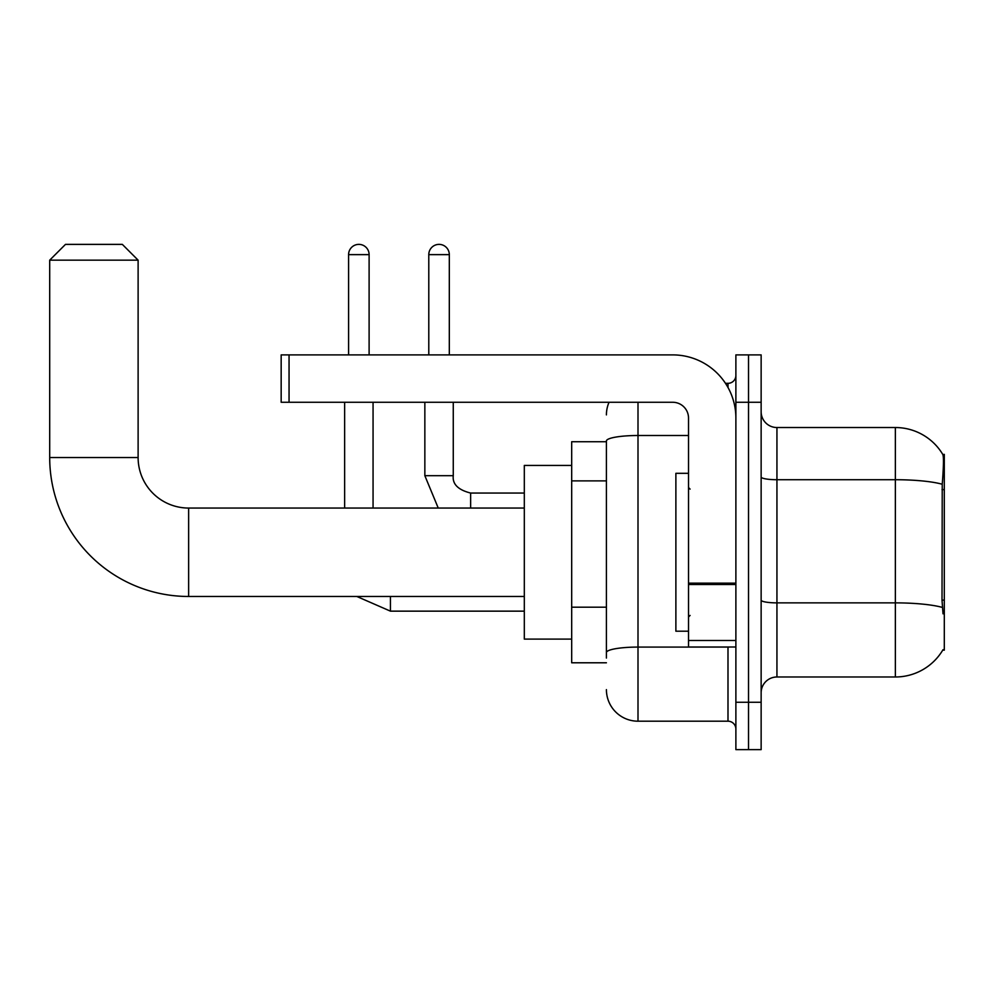 <?xml version="1.0" encoding="UTF-8"?>
<svg xmlns="http://www.w3.org/2000/svg" width="994" height="994" viewBox="0 0 994 994"><rect width="100%" height="100%" fill="white"/><g stroke="black" fill="none" stroke-linecap="round" stroke-linejoin="round"><path stroke-width="1.49" d="M942.747 650.151L943.02 649.678A55.266 55.266 0 0 1 895.358 676.989A55.266 55.266 0 0 0 942.747 650.151L944.3 650.151L944.3 454.37L942.859 454.569A55.266 55.266 0 0 0 895.358 427.532A55.266 55.266 0 0 1 942.747 454.37A55.266 55.266 0 0 0 895.358 427.532L776.935 427.532A15.792 15.792 0 0 1 761.143 411.74A15.792 15.792 0 0 0 776.935 427.532L776.935 676.989A15.792 15.792 0 0 0 761.143 692.781M606.415 441.734L571.687 441.734L571.687 662.787L606.415 662.787M748.519 702.261L748.519 749.625L761.143 749.625L761.143 702.261L748.519 702.261L748.519 749.625L735.883 749.625L735.883 702.261L748.519 702.261L748.519 402.272L748.519 702.261M735.883 702.261L735.883 354.895L748.519 354.895L748.519 402.272L748.519 354.895L761.143 354.895L761.143 702.261M943.02 613.832L942.014 600.115L942.237 484.24C943.604 467.056 943.815 457.178 942.859 454.569A55.266 55.266 0 0 0 895.358 427.532L895.358 479.717L776.935 479.717A15.792 2.746 0 0 1 761.143 476.971M942.411 607.433A55.266 9.592 180 0 0 895.358 602.873L895.358 676.989L776.935 676.989M606.415 658.053L606.415 440.988A31.572 5.479 180 0 1 637.999 435.509L688.519 435.509M637.999 402.272L637.999 721.197L727.993 721.197L727.993 646.995M725.471 383.324L727.993 383.324A7.89 7.89 0 0 0 735.883 375.421M735.883 729.099A7.89 7.89 0 0 0 727.993 721.197M606.415 414.896A31.572 31.572 0 0 1 609.049 402.272M637.999 721.197A31.572 31.572 0 0 1 606.415 689.625M688.519 473.318L675.883 473.318L675.883 631.202L688.519 631.202M524.31 596.475L188.636 596.475L188.636 508.058A50.52 50.52 0 0 1 138.116 457.526L138.116 260.167L49.7 260.167L65.492 244.375L122.324 244.375L138.116 260.167M188.636 508.058A50.52 50.52 0 0 1 138.116 457.526A50.52 50.52 0 0 0 188.636 508.058L524.31 508.058M188.636 596.475A138.936 138.936 0 0 1 49.7 457.526L49.7 260.167M571.687 465.428L524.31 465.428L524.31 639.105L571.687 639.105M348.583 354.895L348.583 254.638A10.263 10.263 0 0 1 358.846 244.375A10.263 10.263 0 0 1 369.109 254.638L369.109 354.895M373.061 508.058L373.061 402.272M344.632 508.058L344.632 402.272M428.787 354.895L428.787 254.638A10.263 10.263 0 0 1 439.05 244.375A10.263 10.263 0 0 1 449.313 254.638L449.313 354.895M424.848 402.272L424.848 475.691L453.264 475.691L453.264 402.272M735.883 646.995L688.519 646.995L688.519 583.143L735.883 583.143M735.883 418.052A63.156 63.156 0 0 0 672.727 354.895L289.055 354.895L289.055 402.272L672.727 402.272A15.792 15.792 0 0 1 688.519 418.052L688.519 583.143M289.055 402.272L281.165 402.272L281.165 354.895L289.055 354.895M944.3 489.595L942.014 489.595M944.3 600.115L942.014 600.115M606.415 480.885L571.687 480.885M606.415 607.197L571.687 607.197M942.237 484.24A55.266 9.592 180 0 0 895.358 479.717L895.358 602.873L776.935 602.873A15.792 2.746 -0 0 1 761.143 600.127M761.143 402.272L735.883 402.272M730.739 646.995A7.89 1.367 0 0 1 727.993 647.082L637.999 647.082A31.572 5.479 180 0 0 606.415 652.561M727.993 387.486L727.993 383.324M49.7 457.526L138.116 457.526M524.31 611.148L390.431 611.148L356.821 596.475L390.431 611.148L356.821 596.475L390.431 611.148L356.821 596.475L390.431 611.148L356.821 596.475L390.431 611.148L356.821 596.475L390.431 611.148L390.431 596.475M348.583 254.638L369.109 254.638M470.634 508.058L470.634 493.086M428.787 254.638L449.313 254.638M735.883 584.522L688.519 584.522M688.519 640.471L735.883 640.471M690.097 489.11L688.519 487.532M690.097 615.423L688.519 617.001M356.821 596.475L390.431 611.148M424.848 475.691L438.242 508.058M453.264 475.691C452.307 484.103 458.097 489.893 470.634 493.049C458.097 489.893 452.307 484.103 453.264 475.691C452.307 484.103 458.097 489.893 470.634 493.049C458.097 489.893 452.307 484.103 453.264 475.691C452.307 484.103 458.097 489.893 470.634 493.049C458.097 489.893 452.307 484.103 453.264 475.691C452.307 484.103 458.097 489.893 470.634 493.049C458.097 489.893 452.307 484.103 453.264 475.691C452.307 484.103 458.097 489.893 470.634 493.049C458.097 489.893 452.307 484.103 453.264 475.691C452.307 484.103 458.097 489.893 470.634 493.049L524.31 493.049"/></g></svg>
